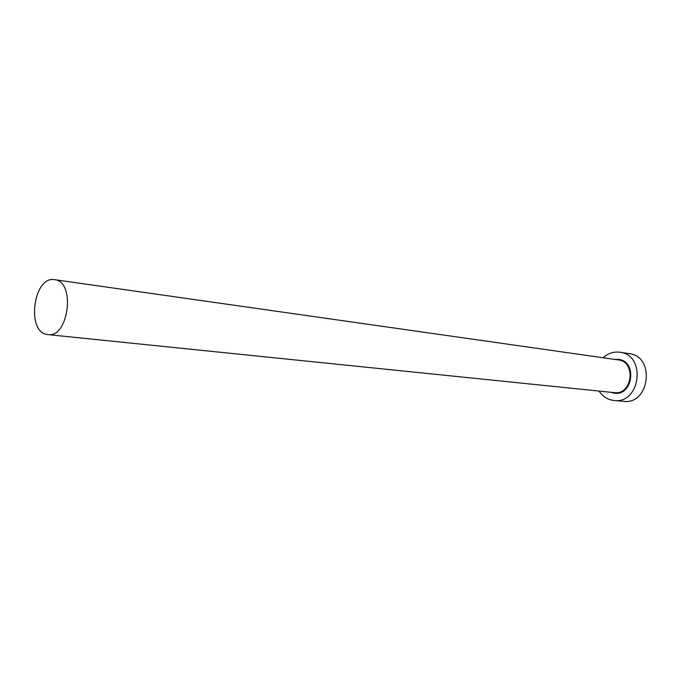 <?xml version="1.0" encoding="UTF-8"?>
<svg xmlns="http://www.w3.org/2000/svg" width="681" height="681" viewBox="0 0 681 681"><rect width="100%" height="100%" fill="white"/><g stroke="black" fill="none" stroke-linecap="round" stroke-linejoin="round"><path stroke-width="1.02" d="M47.202 334.516L47.857 334.601C68.815 338.278 75.804 281.159 54.574 279.678L54.386 279.653C33.42 275.856 26.048 332.175 47.202 334.516M599.05 391.073C602.523 396.257 607.154 399.347 612.934 400.351L614.024 400.479C640.498 404.284 646.533 354.929 619.923 352.239L619.429 352.171C613.368 351.549 607.929 353.413 603.119 357.763M614.024 400.479L623.37 401.347C649.683 405.127 655.65 356.333 629.201 353.652L619.923 352.239M614.849 359.432L618.459 359.398C637.756 361.015 632.921 396.827 613.913 393.124L610.831 392.282M47.857 334.601L614.271 392.631C632.36 395.363 636.488 361.628 618.28 359.917L618.118 359.9M54.574 279.678L618.28 359.917"/></g></svg>

